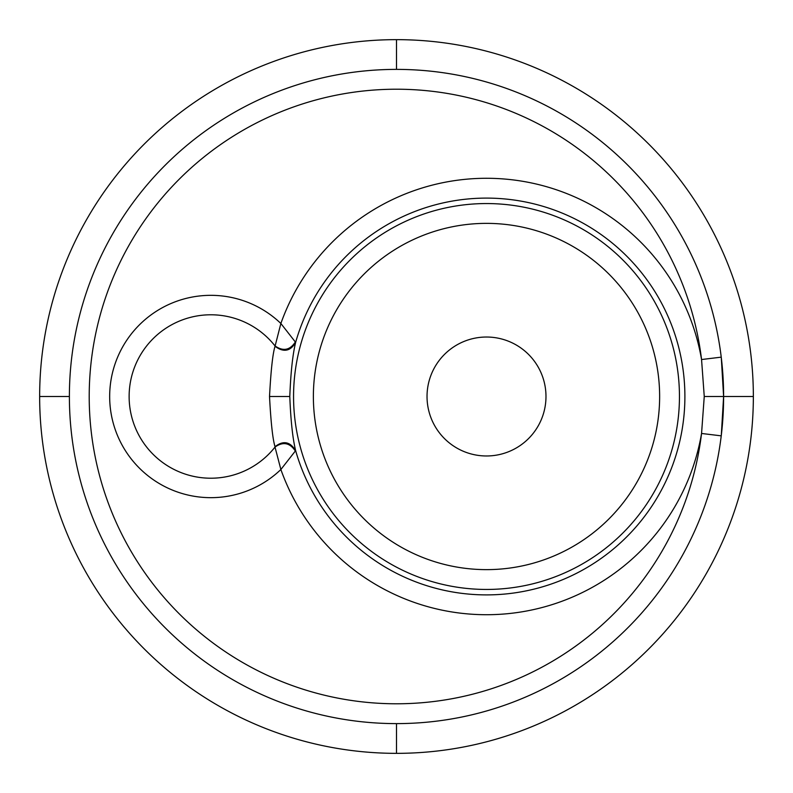 <?xml version="1.0" encoding="UTF-8"?>
<svg xmlns="http://www.w3.org/2000/svg" width="793" height="793" viewBox="0 0 793 793"><rect width="100%" height="100%" fill="white"/><g stroke="black" fill="none" stroke-linecap="round" stroke-linejoin="round"><path stroke-width="1.19" d="M722.314 367.328A327.113 327.113 0 0 1 721.293 435.367A327.113 327.113 0 0 1 721.234 435.853A327.113 327.113 0 0 1 376.784 723.018A327.113 327.113 0 0 1 69.388 396.5A327.113 327.113 0 0 1 376.784 69.982A327.113 327.113 0 0 1 723.612 396.5L704.253 396.5L701.557 433.464A307.287 307.287 0 0 1 376.526 703.133A307.287 307.287 0 0 1 89.222 393.576A307.287 307.287 0 0 1 379.441 89.688A307.287 307.287 0 0 1 701.557 359.536L721.234 357.147A327.113 327.113 0 0 0 376.784 69.982A327.113 327.113 0 0 0 69.388 396.5L39.65 396.5A356.85 356.85 0 0 1 396.5 39.65A356.85 356.85 0 0 1 753.35 396.5L723.612 396.5A327.113 327.113 0 0 1 722.254 426.287M39.65 396.5A356.85 356.85 0 0 0 396.5 753.35A356.85 356.85 0 0 0 753.35 396.5M295.402 451.098C289.871 442.722 283.071 441.384 275.012 447.083L280.871 469.506L295.64 450.622C292.686 438.539 290.744 420.498 289.792 396.5C290.744 372.502 292.686 354.461 295.64 342.378L280.871 323.494A218.204 218.204 0 0 1 701.557 359.536L704.253 396.5M69.388 396.5A327.113 327.113 0 0 0 376.784 723.018A327.113 327.113 0 0 0 721.234 435.853L701.557 433.464A218.204 218.204 0 0 1 280.871 469.506A101.167 101.167 0 0 1 109.811 391.157A101.167 101.167 0 0 1 280.871 323.494L275.032 346.303C272.733 353.668 270.899 370.4 269.521 396.5C270.899 422.6 272.733 439.332 275.032 446.697L275.012 447.083A81.709 81.709 0 0 1 129.13 396.5A81.709 81.709 0 0 1 275.012 345.917C283.19 351.596 289.99 350.258 295.402 341.902M427.031 396.5A59.475 59.475 0 0 0 486.505 455.975A59.475 59.475 0 0 0 545.98 396.5A59.475 59.475 0 0 0 486.505 337.025A59.475 59.475 0 0 0 427.031 396.5M396.5 39.65L396.5 69.388M396.5 723.612L396.5 753.35M275.032 446.697C283.22 440.293 290.089 441.602 295.64 450.622A198.389 198.389 0 0 0 684.894 396.5A198.389 198.389 0 0 0 295.64 342.378C290.436 351.339 283.567 352.647 275.032 346.303M289.792 396.5L269.521 396.5M679.452 396.5A192.947 192.947 0 0 0 486.505 203.553A192.947 192.947 0 0 0 293.559 396.5A192.947 192.947 0 0 0 486.505 589.447A192.947 192.947 0 0 0 679.452 396.5M659.637 396.5A173.132 173.132 0 0 1 486.505 569.632A173.132 173.132 0 0 1 313.374 396.5A173.132 173.132 0 0 1 486.505 223.368A173.132 173.132 0 0 1 659.637 396.5M721.293 435.367L723.612 396.5L721.293 357.643"/></g></svg>
